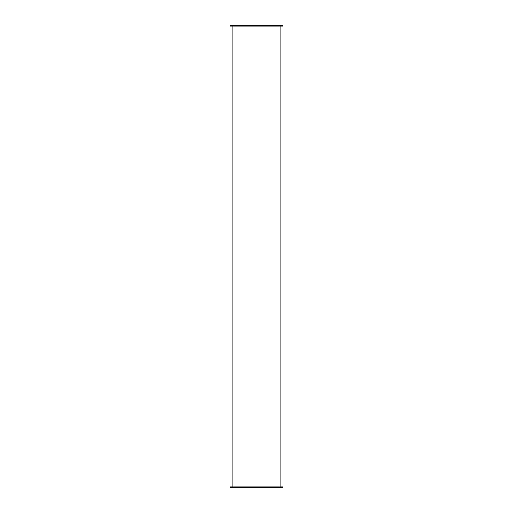 <?xml version="1.0" encoding="UTF-8"?>
<svg xmlns="http://www.w3.org/2000/svg" width="513" height="513" viewBox="0 0 513 513"><rect width="100%" height="100%" fill="white"/><g stroke="black" fill="none" stroke-linecap="round" stroke-linejoin="round"><path stroke-width="0.77" d="M282.9 486.882L230.1 486.882L230.1 487.35L282.9 487.35L282.9 486.882M282.9 26.118L230.1 26.118L230.1 25.65L282.9 25.65L282.9 26.118M280.098 486.882L280.098 26.118M232.902 486.882L232.902 26.118"/></g></svg>
